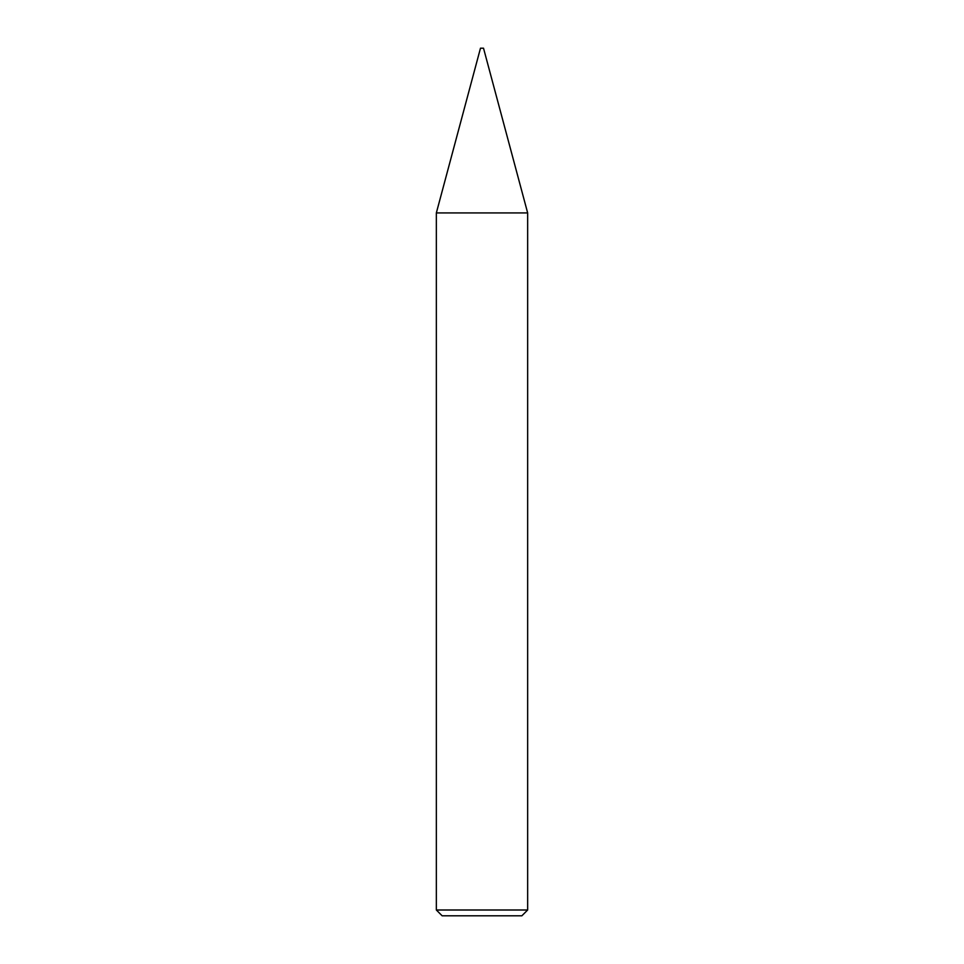 <?xml version="1.0" encoding="UTF-8"?>
<svg xmlns="http://www.w3.org/2000/svg" width="964" height="964" viewBox="0 0 964 964"><rect width="100%" height="100%" fill="white"/><g stroke="black" fill="none" stroke-linecap="round" stroke-linejoin="round"><path stroke-width="0.72" stroke-dasharray="4.82 3.62" d="M527.657 910.004L436.343 910.004M527.657 212.936L436.343 212.936M442.139 915.8L521.861 915.8M483.518 48.2L480.482 48.2"/><path stroke-width="1.45" d="M480.482 48.2L483.518 48.2L527.657 212.936L436.343 212.936L480.482 48.2M527.657 910.004L521.861 915.8L442.139 915.8L436.343 910.004L527.657 910.004L527.657 212.936M436.343 910.004L436.343 212.936"/></g></svg>
